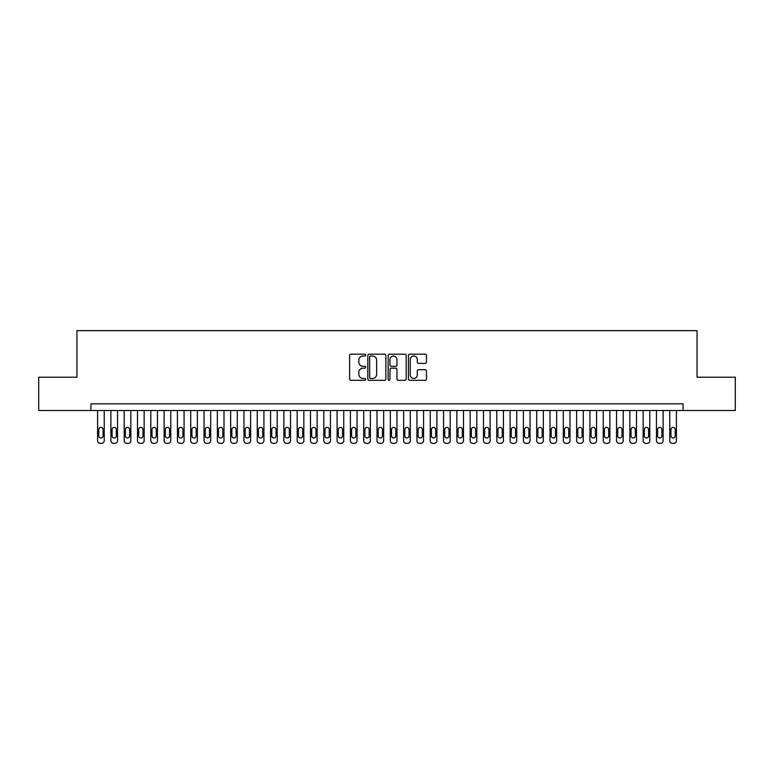 <?xml version="1.0" encoding="UTF-8"?>
<svg xmlns="http://www.w3.org/2000/svg" width="774" height="774" viewBox="0 0 774 774"><rect width="100%" height="100%" fill="white"/><g stroke="black" fill="none" stroke-linecap="round" stroke-linejoin="round"><path stroke-width="1.16" d="M365.705 355.092A0.919 0.919 0 0 0 364.796 354.182L350.922 354.182A1.306 1.306 0 0 0 349.616 355.489L349.616 378.999A1.306 1.306 0 0 0 350.922 380.305L364.796 380.305A0.919 0.919 0 0 0 365.705 379.386A0.919 0.919 0 0 0 364.796 378.476L362.996 378.476A4.18 4.18 0 0 1 358.817 374.297L358.817 372.333A4.18 4.18 0 0 1 362.996 368.153L364.796 368.153A0.919 0.919 0 0 0 365.705 367.244A0.919 0.919 0 0 0 364.796 366.325L362.996 366.325A4.18 4.18 0 0 1 358.817 362.145L358.817 360.191A4.18 4.18 0 0 1 362.996 356.011L364.796 356.011A0.919 0.919 0 0 0 365.705 355.092M425.168 363.383A1.306 1.306 0 0 0 426.474 362.077L426.474 355.489A1.306 1.306 0 0 0 425.168 354.182L409.756 354.182A1.306 1.306 0 0 0 408.449 355.489L408.449 378.999A1.306 1.306 0 0 0 409.756 380.305L425.168 380.305A1.306 1.306 0 0 0 426.474 378.999L426.474 371.027A1.306 1.306 0 0 0 425.168 369.72L418.579 369.72A1.306 1.306 0 0 0 417.273 371.027L417.273 374.974A3.493 3.493 0 0 1 413.78 378.476A3.493 3.493 0 0 1 410.278 374.974L410.278 359.504A3.493 3.493 0 0 1 413.78 356.011A3.493 3.493 0 0 1 417.273 359.504L417.273 362.077A1.306 1.306 0 0 0 418.579 363.383L425.168 363.383M90.926 410.491L38.7 410.491L38.7 377.219L76.955 377.219L76.955 330.643L697.045 330.643L697.045 377.219L735.3 377.219L735.3 410.491L683.074 410.491L683.074 403.834L90.926 403.834L90.926 410.491L683.074 410.491M385.858 355.489A1.306 1.306 0 0 0 384.552 354.182L369.14 354.182A1.306 1.306 0 0 0 367.834 355.489L367.834 378.999A1.306 1.306 0 0 0 369.14 380.305L384.552 380.305A1.306 1.306 0 0 0 385.858 378.999L385.858 355.489M389.448 354.182L404.86 354.182A1.306 1.306 0 0 1 406.166 355.489L406.166 378.999A1.306 1.306 0 0 1 404.86 380.305L398.262 380.305A1.306 1.306 0 0 1 396.956 378.999L396.956 369.459A1.306 1.306 0 0 0 395.649 368.153L391.276 368.153A1.306 1.306 0 0 0 389.97 369.459L389.97 379.386A0.919 0.919 0 0 1 389.061 380.305A0.919 0.919 0 0 1 388.142 379.386L388.142 355.489A1.306 1.306 0 0 1 389.448 354.182M370.572 356.011A0.919 0.919 0 0 0 369.662 356.92L369.662 377.557A0.919 0.919 0 0 0 370.572 378.476L372.468 378.476A4.18 4.18 0 0 0 376.648 374.297L376.648 360.191A4.18 4.18 0 0 0 372.468 356.011L370.572 356.011M396.956 359.562A3.493 3.493 0 0 0 393.463 356.069A3.493 3.493 0 0 0 389.97 359.562L389.97 365.018A1.306 1.306 0 0 0 391.276 366.325L395.649 366.325A1.306 1.306 0 0 0 396.956 365.018L396.956 359.562M104.238 410.491L104.238 440.696A2.661 2.661 0 0 1 101.578 443.357L100.243 443.357A2.661 2.661 0 0 1 97.582 440.696L97.582 410.491M103.039 435.897L103.039 429.512A2.129 2.129 0 0 0 100.91 427.383A2.129 2.129 0 0 0 98.782 429.512L98.782 435.897A2.129 2.129 0 0 0 100.91 438.026A2.129 2.129 0 0 0 103.039 435.897M117.542 410.491L117.542 440.696A2.661 2.661 0 0 1 114.881 443.357L113.546 443.357A2.661 2.661 0 0 1 110.885 440.696L110.885 410.491M116.342 435.897L116.342 429.512A2.129 2.129 0 0 0 114.213 427.383A2.129 2.129 0 0 0 112.085 429.512L112.085 435.897A2.129 2.129 0 0 0 114.213 438.026A2.129 2.129 0 0 0 116.342 435.897M130.845 410.491L130.845 440.696A2.661 2.661 0 0 1 128.184 443.357L126.859 443.357A2.661 2.661 0 0 1 124.198 440.696L124.198 410.491M129.655 435.897L129.655 429.512A2.129 2.129 0 0 0 127.526 427.383A2.129 2.129 0 0 0 125.388 429.512L125.388 435.897A2.129 2.129 0 0 0 127.526 438.026A2.129 2.129 0 0 0 129.655 435.897M144.157 410.491L144.157 440.696A2.661 2.661 0 0 1 141.497 443.357L140.162 443.357A2.661 2.661 0 0 1 137.501 440.696L137.501 410.491M142.958 435.897L142.958 429.512A2.129 2.129 0 0 0 140.829 427.383A2.129 2.129 0 0 0 138.701 429.512L138.701 435.897A2.129 2.129 0 0 0 140.829 438.026A2.129 2.129 0 0 0 142.958 435.897M157.461 410.491L157.461 440.696A2.661 2.661 0 0 1 154.8 443.357L153.465 443.357A2.661 2.661 0 0 1 150.804 440.696L150.804 410.491M156.261 435.897L156.261 429.512A2.129 2.129 0 0 0 154.132 427.383A2.129 2.129 0 0 0 152.004 429.512L152.004 435.897A2.129 2.129 0 0 0 154.132 438.026A2.129 2.129 0 0 0 156.261 435.897M170.764 410.491L170.764 440.696A2.661 2.661 0 0 1 168.103 443.357L166.778 443.357A2.661 2.661 0 0 1 164.117 440.696L164.117 410.491M169.574 435.897L169.574 429.512A2.129 2.129 0 0 0 167.445 427.383A2.129 2.129 0 0 0 165.317 429.512L165.317 435.897A2.129 2.129 0 0 0 167.445 438.026A2.129 2.129 0 0 0 169.574 435.897M184.077 410.491L184.077 440.696A2.661 2.661 0 0 1 181.416 443.357L180.081 443.357A2.661 2.661 0 0 1 177.42 440.696L177.42 410.491M182.877 435.897L182.877 429.512A2.129 2.129 0 0 0 180.748 427.383A2.129 2.129 0 0 0 178.62 429.512L178.62 435.897A2.129 2.129 0 0 0 180.748 438.026A2.129 2.129 0 0 0 182.877 435.897M197.38 410.491L197.38 440.696A2.661 2.661 0 0 1 194.719 443.357L193.394 443.357A2.661 2.661 0 0 1 190.723 440.696L190.723 410.491M196.18 435.897L196.18 429.512A2.129 2.129 0 0 0 194.051 427.383A2.129 2.129 0 0 0 191.923 429.512L191.923 435.897A2.129 2.129 0 0 0 194.051 438.026A2.129 2.129 0 0 0 196.18 435.897M210.692 410.491L210.692 440.696A2.661 2.661 0 0 1 208.022 443.357L206.697 443.357A2.661 2.661 0 0 1 204.036 440.696L204.036 410.491M209.493 435.897L209.493 429.512A2.129 2.129 0 0 0 207.364 427.383A2.129 2.129 0 0 0 205.236 429.512L205.236 435.897A2.129 2.129 0 0 0 207.364 438.026A2.129 2.129 0 0 0 209.493 435.897M223.996 410.491L223.996 440.696A2.661 2.661 0 0 1 221.335 443.357L220 443.357A2.661 2.661 0 0 1 217.339 440.696L217.339 410.491M222.796 435.897L222.796 429.512A2.129 2.129 0 0 0 220.667 427.383A2.129 2.129 0 0 0 218.539 429.512L218.539 435.897A2.129 2.129 0 0 0 220.667 438.026A2.129 2.129 0 0 0 222.796 435.897M237.299 410.491L237.299 440.696A2.661 2.661 0 0 1 234.638 443.357L233.313 443.357A2.661 2.661 0 0 1 230.652 440.696L230.652 410.491M236.099 435.897L236.099 429.512A2.129 2.129 0 0 0 233.971 427.383A2.129 2.129 0 0 0 231.842 429.512L231.842 435.897A2.129 2.129 0 0 0 233.971 438.026A2.129 2.129 0 0 0 236.099 435.897M250.612 410.491L250.612 440.696A2.661 2.661 0 0 1 247.951 443.357L246.616 443.357A2.661 2.661 0 0 1 243.955 440.696L243.955 410.491M249.412 435.897L249.412 429.512A2.129 2.129 0 0 0 247.283 427.383A2.129 2.129 0 0 0 245.155 429.512L245.155 435.897A2.129 2.129 0 0 0 247.283 438.026A2.129 2.129 0 0 0 249.412 435.897M263.915 410.491L263.915 440.696A2.661 2.661 0 0 1 261.254 443.357L259.919 443.357A2.661 2.661 0 0 1 257.258 440.696L257.258 410.491M262.715 435.897L262.715 429.512A2.129 2.129 0 0 0 260.586 427.383A2.129 2.129 0 0 0 258.458 429.512L258.458 435.897A2.129 2.129 0 0 0 260.586 438.026A2.129 2.129 0 0 0 262.715 435.897M277.218 410.491L277.218 440.696A2.661 2.661 0 0 1 274.557 443.357L273.232 443.357A2.661 2.661 0 0 1 270.571 440.696L270.571 410.491M276.028 435.897L276.028 429.512A2.129 2.129 0 0 0 273.89 427.383A2.129 2.129 0 0 0 271.761 429.512L271.761 435.897A2.129 2.129 0 0 0 273.89 438.026A2.129 2.129 0 0 0 276.028 435.897M290.531 410.491L290.531 440.696A2.661 2.661 0 0 1 287.87 443.357L286.535 443.357A2.661 2.661 0 0 1 283.874 440.696L283.874 410.491M289.331 435.897L289.331 429.512A2.129 2.129 0 0 0 287.202 427.383A2.129 2.129 0 0 0 285.074 429.512L285.074 435.897A2.129 2.129 0 0 0 287.202 438.026A2.129 2.129 0 0 0 289.331 435.897M303.834 410.491L303.834 440.696A2.661 2.661 0 0 1 301.173 443.357L299.838 443.357A2.661 2.661 0 0 1 297.177 440.696L297.177 410.491M302.634 435.897L302.634 429.512A2.129 2.129 0 0 0 300.506 427.383A2.129 2.129 0 0 0 298.377 429.512L298.377 435.897A2.129 2.129 0 0 0 300.506 438.026A2.129 2.129 0 0 0 302.634 435.897M317.137 410.491L317.137 440.696A2.661 2.661 0 0 1 314.476 443.357L313.151 443.357A2.661 2.661 0 0 1 310.49 440.696L310.49 410.491M315.947 435.897L315.947 429.512A2.129 2.129 0 0 0 313.818 427.383A2.129 2.129 0 0 0 311.68 429.512L311.68 435.897A2.129 2.129 0 0 0 313.818 438.026A2.129 2.129 0 0 0 315.947 435.897M330.45 410.491L330.45 440.696A2.661 2.661 0 0 1 327.789 443.357L326.454 443.357A2.661 2.661 0 0 1 323.793 440.696L323.793 410.491M329.25 435.897L329.25 429.512A2.129 2.129 0 0 0 327.121 427.383A2.129 2.129 0 0 0 324.993 429.512L324.993 435.897A2.129 2.129 0 0 0 327.121 438.026A2.129 2.129 0 0 0 329.25 435.897M343.753 410.491L343.753 440.696A2.661 2.661 0 0 1 341.092 443.357L339.757 443.357A2.661 2.661 0 0 1 337.096 440.696L337.096 410.491M342.553 435.897L342.553 429.512A2.129 2.129 0 0 0 340.425 427.383A2.129 2.129 0 0 0 338.296 429.512L338.296 435.897A2.129 2.129 0 0 0 340.425 438.026A2.129 2.129 0 0 0 342.553 435.897M357.056 410.491L357.056 440.696A2.661 2.661 0 0 1 354.395 443.357L353.07 443.357A2.661 2.661 0 0 1 350.409 440.696L350.409 410.491M355.866 435.897L355.866 429.512A2.129 2.129 0 0 0 353.737 427.383A2.129 2.129 0 0 0 351.609 429.512L351.609 435.897A2.129 2.129 0 0 0 353.737 438.026A2.129 2.129 0 0 0 355.866 435.897M370.369 410.491L370.369 440.696A2.661 2.661 0 0 1 367.708 443.357L366.373 443.357A2.661 2.661 0 0 1 363.712 440.696L363.712 410.491M369.169 435.897L369.169 429.512A2.129 2.129 0 0 0 367.04 427.383A2.129 2.129 0 0 0 364.912 429.512L364.912 435.897A2.129 2.129 0 0 0 367.04 438.026A2.129 2.129 0 0 0 369.169 435.897M383.672 410.491L383.672 440.696A2.661 2.661 0 0 1 381.011 443.357L379.686 443.357A2.661 2.661 0 0 1 377.015 440.696L377.015 410.491M382.472 435.897L382.472 429.512A2.129 2.129 0 0 0 380.344 427.383A2.129 2.129 0 0 0 378.215 429.512L378.215 435.897A2.129 2.129 0 0 0 380.344 438.026A2.129 2.129 0 0 0 382.472 435.897M396.985 410.491L396.985 440.696A2.661 2.661 0 0 1 394.314 443.357L392.989 443.357A2.661 2.661 0 0 1 390.328 440.696L390.328 410.491M395.785 435.897L395.785 429.512A2.129 2.129 0 0 0 393.656 427.383A2.129 2.129 0 0 0 391.528 429.512L391.528 435.897A2.129 2.129 0 0 0 393.656 438.026A2.129 2.129 0 0 0 395.785 435.897M410.288 410.491L410.288 440.696A2.661 2.661 0 0 1 407.627 443.357L406.292 443.357A2.661 2.661 0 0 1 403.631 440.696L403.631 410.491M409.088 435.897L409.088 429.512A2.129 2.129 0 0 0 406.96 427.383A2.129 2.129 0 0 0 404.831 429.512L404.831 435.897A2.129 2.129 0 0 0 406.96 438.026A2.129 2.129 0 0 0 409.088 435.897M423.591 410.491L423.591 440.696A2.661 2.661 0 0 1 420.93 443.357L419.605 443.357A2.661 2.661 0 0 1 416.944 440.696L416.944 410.491M422.391 435.897L422.391 429.512A2.129 2.129 0 0 0 420.263 427.383A2.129 2.129 0 0 0 418.134 429.512L418.134 435.897A2.129 2.129 0 0 0 420.263 438.026A2.129 2.129 0 0 0 422.391 435.897M436.904 410.491L436.904 440.696A2.661 2.661 0 0 1 434.243 443.357L432.908 443.357A2.661 2.661 0 0 1 430.247 440.696L430.247 410.491M435.704 435.897L435.704 429.512A2.129 2.129 0 0 0 433.575 427.383A2.129 2.129 0 0 0 431.447 429.512L431.447 435.897A2.129 2.129 0 0 0 433.575 438.026A2.129 2.129 0 0 0 435.704 435.897M450.207 410.491L450.207 440.696A2.661 2.661 0 0 1 447.546 443.357L446.211 443.357A2.661 2.661 0 0 1 443.55 440.696L443.55 410.491M449.007 435.897L449.007 429.512A2.129 2.129 0 0 0 446.879 427.383A2.129 2.129 0 0 0 444.75 429.512L444.75 435.897A2.129 2.129 0 0 0 446.879 438.026A2.129 2.129 0 0 0 449.007 435.897M463.51 410.491L463.51 440.696A2.661 2.661 0 0 1 460.849 443.357L459.524 443.357A2.661 2.661 0 0 1 456.863 440.696L456.863 410.491M462.32 435.897L462.32 429.512A2.129 2.129 0 0 0 460.182 427.383A2.129 2.129 0 0 0 458.053 429.512L458.053 435.897A2.129 2.129 0 0 0 460.182 438.026A2.129 2.129 0 0 0 462.32 435.897M476.823 410.491L476.823 440.696A2.661 2.661 0 0 1 474.162 443.357L472.827 443.357A2.661 2.661 0 0 1 470.166 440.696L470.166 410.491M475.623 435.897L475.623 429.512A2.129 2.129 0 0 0 473.495 427.383A2.129 2.129 0 0 0 471.366 429.512L471.366 435.897A2.129 2.129 0 0 0 473.495 438.026A2.129 2.129 0 0 0 475.623 435.897M490.126 410.491L490.126 440.696A2.661 2.661 0 0 1 487.465 443.357L486.13 443.357A2.661 2.661 0 0 1 483.469 440.696L483.469 410.491M488.926 435.897L488.926 429.512A2.129 2.129 0 0 0 486.798 427.383A2.129 2.129 0 0 0 484.669 429.512L484.669 435.897A2.129 2.129 0 0 0 486.798 438.026A2.129 2.129 0 0 0 488.926 435.897M503.429 410.491L503.429 440.696A2.661 2.661 0 0 1 500.768 443.357L499.443 443.357A2.661 2.661 0 0 1 496.782 440.696L496.782 410.491M502.239 435.897L502.239 429.512A2.129 2.129 0 0 0 500.11 427.383A2.129 2.129 0 0 0 497.972 429.512L497.972 435.897A2.129 2.129 0 0 0 500.11 438.026A2.129 2.129 0 0 0 502.239 435.897M516.742 410.491L516.742 440.696A2.661 2.661 0 0 1 514.081 443.357L512.746 443.357A2.661 2.661 0 0 1 510.085 440.696L510.085 410.491M515.542 435.897L515.542 429.512A2.129 2.129 0 0 0 513.414 427.383A2.129 2.129 0 0 0 511.285 429.512L511.285 435.897A2.129 2.129 0 0 0 513.414 438.026A2.129 2.129 0 0 0 515.542 435.897M530.045 410.491L530.045 440.696A2.661 2.661 0 0 1 527.384 443.357L526.049 443.357A2.661 2.661 0 0 1 523.388 440.696L523.388 410.491M528.845 435.897L528.845 429.512A2.129 2.129 0 0 0 526.717 427.383A2.129 2.129 0 0 0 524.588 429.512L524.588 435.897A2.129 2.129 0 0 0 526.717 438.026A2.129 2.129 0 0 0 528.845 435.897M543.348 410.491L543.348 440.696A2.661 2.661 0 0 1 540.687 443.357L539.362 443.357A2.661 2.661 0 0 1 536.701 440.696L536.701 410.491M542.158 435.897L542.158 429.512A2.129 2.129 0 0 0 540.029 427.383A2.129 2.129 0 0 0 537.901 429.512L537.901 435.897A2.129 2.129 0 0 0 540.029 438.026A2.129 2.129 0 0 0 542.158 435.897M556.661 410.491L556.661 440.696A2.661 2.661 0 0 1 554 443.357L552.665 443.357A2.661 2.661 0 0 1 550.004 440.696L550.004 410.491M555.461 435.897L555.461 429.512A2.129 2.129 0 0 0 553.333 427.383A2.129 2.129 0 0 0 551.204 429.512L551.204 435.897A2.129 2.129 0 0 0 553.333 438.026A2.129 2.129 0 0 0 555.461 435.897M569.964 410.491L569.964 440.696A2.661 2.661 0 0 1 567.303 443.357L565.978 443.357A2.661 2.661 0 0 1 563.308 440.696L563.308 410.491M568.764 435.897L568.764 429.512A2.129 2.129 0 0 0 566.636 427.383A2.129 2.129 0 0 0 564.507 429.512L564.507 435.897A2.129 2.129 0 0 0 566.636 438.026A2.129 2.129 0 0 0 568.764 435.897M583.277 410.491L583.277 440.696A2.661 2.661 0 0 1 580.606 443.357L579.281 443.357A2.661 2.661 0 0 1 576.62 440.696L576.62 410.491M582.077 435.897L582.077 429.512A2.129 2.129 0 0 0 579.949 427.383A2.129 2.129 0 0 0 577.82 429.512L577.82 435.897A2.129 2.129 0 0 0 579.949 438.026A2.129 2.129 0 0 0 582.077 435.897M596.58 410.491L596.58 440.696A2.661 2.661 0 0 1 593.919 443.357L592.584 443.357A2.661 2.661 0 0 1 589.923 440.696L589.923 410.491M595.38 435.897L595.38 429.512A2.129 2.129 0 0 0 593.252 427.383A2.129 2.129 0 0 0 591.123 429.512L591.123 435.897A2.129 2.129 0 0 0 593.252 438.026A2.129 2.129 0 0 0 595.38 435.897M609.883 410.491L609.883 440.696A2.661 2.661 0 0 1 607.222 443.357L605.897 443.357A2.661 2.661 0 0 1 603.236 440.696L603.236 410.491M608.683 435.897L608.683 429.512A2.129 2.129 0 0 0 606.555 427.383A2.129 2.129 0 0 0 604.426 429.512L604.426 435.897A2.129 2.129 0 0 0 606.555 438.026A2.129 2.129 0 0 0 608.683 435.897M623.196 410.491L623.196 440.696A2.661 2.661 0 0 1 620.535 443.357L619.2 443.357A2.661 2.661 0 0 1 616.539 440.696L616.539 410.491M621.996 435.897L621.996 429.512A2.129 2.129 0 0 0 619.868 427.383A2.129 2.129 0 0 0 617.739 429.512L617.739 435.897A2.129 2.129 0 0 0 619.868 438.026A2.129 2.129 0 0 0 621.996 435.897M636.499 410.491L636.499 440.696A2.661 2.661 0 0 1 633.838 443.357L632.503 443.357A2.661 2.661 0 0 1 629.842 440.696L629.842 410.491M635.299 435.897L635.299 429.512A2.129 2.129 0 0 0 633.171 427.383A2.129 2.129 0 0 0 631.042 429.512L631.042 435.897A2.129 2.129 0 0 0 633.171 438.026A2.129 2.129 0 0 0 635.299 435.897M649.802 410.491L649.802 440.696A2.661 2.661 0 0 1 647.141 443.357L645.816 443.357A2.661 2.661 0 0 1 643.155 440.696L643.155 410.491M648.612 435.897L648.612 429.512A2.129 2.129 0 0 0 646.474 427.383A2.129 2.129 0 0 0 644.345 429.512L644.345 435.897A2.129 2.129 0 0 0 646.474 438.026A2.129 2.129 0 0 0 648.612 435.897M663.115 410.491L663.115 440.696A2.661 2.661 0 0 1 660.454 443.357L659.119 443.357A2.661 2.661 0 0 1 656.458 440.696L656.458 410.491M661.915 435.897L661.915 429.512A2.129 2.129 0 0 0 659.787 427.383A2.129 2.129 0 0 0 657.658 429.512L657.658 435.897A2.129 2.129 0 0 0 659.787 438.026A2.129 2.129 0 0 0 661.915 435.897M676.418 410.491L676.418 440.696A2.661 2.661 0 0 1 673.757 443.357L672.422 443.357A2.661 2.661 0 0 1 669.762 440.696L669.762 410.491M675.218 435.897L675.218 429.512A2.129 2.129 0 0 0 673.09 427.383A2.129 2.129 0 0 0 670.961 429.512L670.961 435.897A2.129 2.129 0 0 0 673.09 438.026A2.129 2.129 0 0 0 675.218 435.897"/></g></svg>
